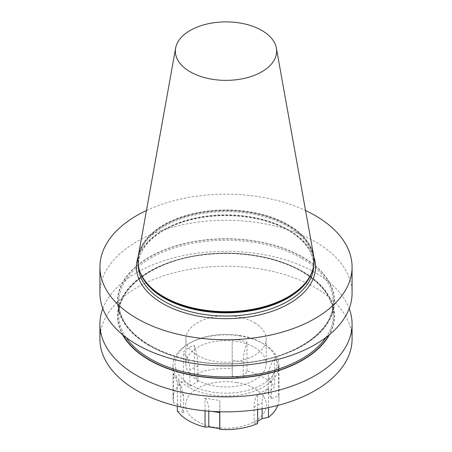<?xml version="1.0" encoding="UTF-8"?>
<svg xmlns="http://www.w3.org/2000/svg" width="452" height="452" viewBox="0 0 452 452"><rect width="100%" height="100%" fill="white"/><g stroke="black" fill="none" stroke-linecap="round" stroke-linejoin="round"><path stroke-width="0.34" stroke-dasharray="2.26 1.69" d="M197.592 380.177A40.171 23.193 0 0 0 241.374 385.206A40.171 23.193 0 0 0 266.171 363.775A40.171 23.193 0 0 0 254.408 347.379A40.171 23.193 0 0 0 210.626 342.35A40.171 23.193 0 0 0 185.828 363.775A40.171 23.193 0 0 0 197.592 380.177M254.408 322.66A40.171 23.193 180 0 1 266.171 339.062A40.171 23.193 180 0 1 241.374 360.487A40.171 23.193 180 0 1 197.592 355.458A40.171 23.193 180 0 1 185.828 339.062A40.171 23.193 180 0 1 210.626 317.632A40.171 23.193 180 0 1 254.408 322.66M138.368 255.549A88.1 50.861 180 0 1 196.535 212.858A88.1 50.861 180 0 1 288.297 224.83A88.1 50.861 180 0 1 313.631 255.549M137.9 261.002A88.1 50.861 180 0 1 192.45 214.175A88.1 50.861 180 0 1 288.297 225.243A88.1 50.861 180 0 1 314.1 261.002M146.459 210.502A126.074 72.789 180 0 1 305.541 210.502M99.926 293.088A126.074 72.789 180 0 1 177.755 225.842A126.074 72.789 180 0 1 315.146 241.622A126.074 72.789 180 0 1 352.074 293.088M122.582 334.717A108.486 62.636 180 0 1 169.653 262.273A108.486 62.636 180 0 1 302.71 271.511A108.486 62.636 180 0 1 329.418 334.717M102.819 308.592A126.074 72.789 180 0 1 190.507 254.244A126.074 72.789 180 0 1 315.146 272.618A126.074 72.789 180 0 1 349.181 308.592M99.926 339.062A126.074 72.789 180 0 1 177.755 271.816A126.074 72.789 180 0 1 315.146 287.591A126.074 72.789 180 0 1 352.074 339.062M149.29 345.667A108.486 62.636 180 0 1 197.919 240.882A108.486 62.636 180 0 1 330.791 317.592A108.486 62.636 180 0 1 149.29 345.667M239.187 335.361A50.957 29.42 180 0 1 262.03 342.978A50.957 29.42 180 0 1 270.126 378.488A50.957 29.42 180 0 1 212.813 392.195A50.957 29.42 180 0 1 189.97 342.978A50.957 29.42 180 0 1 239.187 335.361M239.713 335.881A52.974 30.583 180 0 1 263.459 343.797A52.974 30.583 180 0 1 278.974 365.425A52.974 30.583 180 0 1 212.287 394.969A52.974 30.583 180 0 1 173.026 365.425A52.974 30.583 180 0 1 188.54 343.797A52.974 30.583 180 0 1 239.713 335.881M205.038 410.834L205.038 398.189L219.825 400.478L219.825 411.761M257.651 409.518L257.651 394.624L268.477 388.375L268.477 407.591M278.613 395.46L278.613 366.538C278.003 362.826 276.68 359.984 274.652 358.001L274.652 386.923L268.386 392.472L271.33 398.805L278.613 395.46A52.974 30.583 180 0 1 278.974 399.026A52.974 30.583 180 0 1 277.799 405.421M177.348 411.128L183.614 412.377L180.67 406.043L173.387 402.591A52.974 30.583 180 0 1 173.026 399.026A52.974 30.583 180 0 1 183.523 380.748L189.88 386.206L197.908 381.573L194.349 374.499A52.974 30.583 180 0 1 232.175 368.651L232.266 376.256L237.752 377.273L243.238 377.951L246.962 370.934A52.974 30.583 180 0 1 274.652 386.923M246.962 370.934L246.962 342.011L239.713 340.006L232.175 339.729L232.175 368.651M236.447 382.46A40.358 23.301 180 0 1 264.985 411.004A40.358 23.301 180 0 1 215.553 427.479A40.358 23.301 180 0 1 187.015 398.941A40.358 23.301 180 0 1 236.447 382.46M257.651 421.388L254.092 423.281L257.651 423.547M194.349 374.499L194.349 345.577C190.219 346.605 186.608 348.69 183.523 351.825L183.523 380.748M173.387 402.591L173.387 373.668C173.997 375.866 175.319 378.714 177.348 382.2L177.348 406.212M205.038 398.189C207.479 400.619 208.722 404.856 208.762 410.908L208.762 411.167M219.734 411.761L219.825 400.478M183.614 412.377L183.614 396.387L181.868 387.991L177.348 382.2M173.387 373.668L178.642 381.047L180.67 390.053L180.67 406.043M189.88 386.206L189.88 370.216C189.806 364.103 187.693 357.973 183.523 351.825M194.349 345.577C196.682 352.78 197.869 359.447 197.908 365.578L197.908 381.573M232.266 376.256L232.175 339.729M246.962 342.011C244.521 349.181 243.278 355.831 243.238 361.962L243.238 377.951M268.386 392.472L268.386 376.482C268.46 370.369 270.545 364.205 274.652 358.001M278.613 366.538C273.839 371.301 271.409 376.725 271.33 382.816L271.33 398.805M262.12 408.8L262.12 402.653C262.194 396.585 264.307 391.827 268.477 388.375M257.651 394.624C255.318 397.014 254.131 401.235 254.092 407.286L254.092 423.281M145.663 282.082A87.914 50.754 180 0 1 176.235 219.632A87.914 50.754 180 0 1 288.161 225.582A87.914 50.754 180 0 1 306.337 282.082M140.815 274.183A87.66 50.607 180 0 1 138.34 262.245A87.66 50.607 180 0 1 192.456 215.491A87.66 50.607 180 0 1 287.986 226.458A87.66 50.607 180 0 1 313.66 262.245A87.66 50.607 180 0 1 311.185 274.183M138.357 266.381A87.66 50.607 180 0 1 138.34 265.431A87.66 50.607 180 0 1 192.456 218.672A87.66 50.607 180 0 1 287.986 229.644A87.66 50.607 180 0 1 313.66 265.431A87.66 50.607 180 0 1 313.643 266.381M138.154 256.934A89.552 51.703 180 0 1 199.965 217.508A89.552 51.703 180 0 1 289.32 230.413A89.552 51.703 180 0 1 313.846 256.934M301.806 258.386A107.209 61.896 180 0 1 333.209 302.151A107.209 61.896 180 0 1 226 364.046A107.209 61.896 180 0 1 118.791 302.151A107.209 61.896 180 0 1 184.975 244.967A107.209 61.896 180 0 1 301.806 258.386M126.108 337.497A107.209 61.896 180 0 1 118.791 315.027A107.209 61.896 180 0 1 184.975 257.843A107.209 61.896 180 0 1 301.806 271.256A107.209 61.896 180 0 1 333.209 315.027A107.209 61.896 180 0 1 325.892 337.497M123.226 335.248A108.152 62.444 180 0 1 169.37 262.601A108.152 62.444 180 0 1 302.478 271.646A108.152 62.444 180 0 1 328.773 335.248M302.478 257.228A108.152 62.444 180 0 1 253.99 361.696A108.152 62.444 180 0 1 121.531 285.218A108.152 62.444 180 0 1 302.478 257.228M208.762 410.908L211.909 411.393M180.67 390.053L183.614 396.387M197.908 365.578L189.88 370.216M243.238 361.962L232.266 360.261M271.33 382.816L268.386 376.482M254.092 407.286L262.12 402.653M266.171 339.062L266.171 363.775M185.828 339.062L185.828 363.775M145.747 282.195C140.821 275.765 138.352 269.115 138.34 262.245L138.34 265.431C137.73 245.747 161.206 225.83 195.055 218.847C226.621 211.785 264.872 216.598 288.376 230.509C304.998 240.481 313.422 252.12 313.66 265.431L313.66 262.245C313.648 269.115 311.179 275.765 306.253 282.195M118.791 302.151L118.791 315.027C117.763 286.8 156.025 259.714 205.242 254.696C239.763 250.617 277.353 257.239 302.004 271.692C322.434 283.884 332.836 298.331 333.209 315.027L333.209 302.151C334.237 330.378 295.975 357.464 246.758 362.481C183.1 371.047 116.43 339.085 118.791 302.151M262.03 342.978L263.459 343.797M278.974 365.425L278.974 399.026M173.026 365.425L173.026 399.026M189.97 342.978L188.54 343.797M178.642 381.047L181.868 387.991"/><path stroke-width="0.68" d="M261.815 30.448A50.647 29.239 180 0 1 276.375 48.104A50.647 29.239 180 0 1 247.769 77.524A50.647 29.239 180 0 1 190.185 71.8A50.647 29.239 180 0 1 175.625 48.104A50.647 29.239 180 0 1 209.061 23.566A50.647 29.239 180 0 1 261.815 30.448M276.375 48.104L313.631 255.549A88.1 50.861 180 0 1 314.1 260.793A88.1 50.861 180 0 1 259.714 307.789A88.1 50.861 180 0 1 163.703 296.761A88.1 50.861 180 0 1 137.9 260.793A88.1 50.861 180 0 1 138.368 255.549L175.625 48.104M314.1 261.002A88.1 50.861 180 0 1 314.1 261.205A88.1 50.861 180 0 1 306.422 281.969A88.1 50.861 180 0 1 163.703 297.173A88.1 50.861 180 0 1 145.578 281.969A88.1 50.861 180 0 1 137.9 261.205A88.1 50.861 180 0 1 137.9 261.002M305.541 210.502A126.074 72.789 180 0 1 315.146 215.508A126.074 72.789 180 0 1 352.074 266.974A126.074 72.789 180 0 1 226 339.763A126.074 72.789 180 0 1 99.926 266.974A126.074 72.789 180 0 1 146.459 210.502M352.074 266.974L352.074 293.088A126.074 72.789 180 0 1 274.245 360.334A126.074 72.789 180 0 1 136.854 344.56A126.074 72.789 180 0 1 99.926 293.088L99.926 266.974M329.418 334.717A108.486 62.636 180 0 1 226 378.431A108.486 62.636 180 0 1 122.582 334.717M349.181 308.592A126.074 72.789 180 0 1 352.074 324.09A126.074 72.789 180 0 1 274.245 391.336A126.074 72.789 180 0 1 136.854 375.555A126.074 72.789 180 0 1 99.926 324.09A126.074 72.789 180 0 1 102.819 308.592M352.074 324.09L352.074 339.062A126.074 72.789 180 0 1 274.245 406.308A126.074 72.789 180 0 1 136.854 390.528A126.074 72.789 180 0 1 99.926 339.062L99.926 324.09M219.825 411.761L219.825 429.4L219.734 428.598L208.762 426.897L205.038 427.112A52.974 30.583 180 0 1 177.348 411.128L177.348 406.212M257.651 409.518L257.651 423.547A52.974 30.583 180 0 1 219.825 429.4M268.477 407.591L268.477 417.298L262.12 418.642L257.651 421.388M277.799 405.421A52.974 30.583 180 0 1 268.477 417.298M205.038 427.112L205.038 410.834M219.734 428.598L219.734 411.761M208.762 411.167L208.762 426.897M262.12 418.642L262.12 408.8M306.337 282.082A87.914 50.754 180 0 1 306.253 282.195A87.914 50.754 180 0 1 163.839 297.359A87.914 50.754 180 0 1 145.747 282.195A87.914 50.754 180 0 1 145.663 282.082M311.185 274.183A87.66 50.607 180 0 1 249.69 310.97A87.66 50.607 180 0 1 164.014 298.032A87.66 50.607 180 0 1 140.815 274.183M313.643 266.381A87.66 50.607 180 0 1 258.781 312.366A87.66 50.607 180 0 1 164.014 301.213A87.66 50.607 180 0 1 138.357 266.381M313.846 256.934A89.552 51.703 180 0 1 268.177 312.581A89.552 51.703 180 0 1 162.68 303.529A89.552 51.703 180 0 1 138.154 256.934M325.892 337.497A107.209 61.896 180 0 1 226 376.923A107.209 61.896 180 0 1 126.108 337.497M328.773 335.248A108.152 62.444 180 0 1 226 378.239A108.152 62.444 180 0 1 123.226 335.248M211.909 411.393L219.734 412.603M314.1 260.793L314.1 261.205M137.9 260.793L137.9 261.205"/></g></svg>

